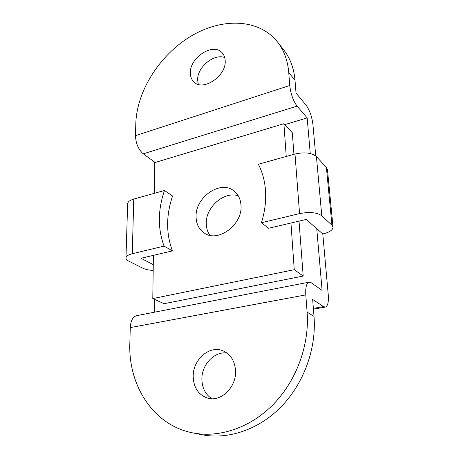 <?xml version="1.0" encoding="UTF-8"?>
<svg xmlns="http://www.w3.org/2000/svg" width="459" height="459" viewBox="0 0 459 459"><rect width="100%" height="100%" fill="white"/><g stroke="black" fill="none" stroke-linecap="round" stroke-linejoin="round"><path stroke-width="0.69" d="M265.566 191.483C264.946 181.345 262.542 172.274 258.36 164.259L294.994 154.023L299.561 213.601L261.429 222.753C264.745 212.069 266.122 201.65 265.566 191.483M235.53 370.769C236.603 387.195 220.676 402.526 207.411 398.056C198.483 394.815 193.744 387.746 193.193 376.856C192.533 359.804 209.591 344.789 223.08 350.848C230.659 354.314 234.813 360.952 235.53 370.769M211.886 398.728C205.552 394.585 202.224 388.234 201.897 379.673C201.346 364.911 214.359 351.032 226.987 353.051M225.18 60.737C226.494 76.16 202.7 91.863 193.801 81.817C191.581 79.619 190.439 76.728 190.376 73.142C189.424 57.645 213.372 42.119 222.213 52.905C224.055 54.948 225.048 57.559 225.18 60.737M198.322 84.376L197.645 80.21C196.922 67.525 213.86 53.21 224.721 57.564M316.75 228.68L322.78 233.964L328.254 294.764C328.776 302.137 327.778 306.245 325.253 307.094L323.497 306.589L312.648 299.417L314.013 316.383L307.117 312.149L305.792 294.89C305.384 287.202 306.52 282.956 309.194 282.147L311.311 282.79L322.098 290.415L316.75 228.68L306.21 219.431L268.607 228.272L261.429 222.753M153.186 270.42C148.9 270.196 145.474 269.467 142.915 268.234L128.801 261.137C126.982 260.207 126.036 259.18 125.967 258.056C126.03 256.237 128.136 254.791 132.272 253.729L164.058 246.104C157.638 228.639 157.781 210.096 164.494 190.479L172.584 196.004C166.032 215.34 165.986 233.625 172.435 250.878L140.993 258.268L153.266 264.659M125.973 257.809L127.636 204.008C127.711 201.914 129.754 200.267 133.758 199.068L164.494 190.479M154.276 312.223L154.448 299.337M314.013 316.383C316.555 347.71 304.317 382.611 281.728 406.152C259.083 429.647 228.003 440.043 201.472 434.65L192.499 432.831C152.887 425.08 128.124 384.82 129.845 343.177L130.27 327.594C130.712 320.629 132.892 316.635 136.805 315.62L309.01 282.182M192.499 432.831C219.339 438.293 250.912 427.656 274 403.668C297.025 379.627 309.578 344.021 307.117 312.149M155.182 162.48L143.265 153.828C138.394 149.519 135.801 143.46 135.48 135.652L135.807 123.574C136.799 91.175 159.336 55.436 190.33 36.559C221.221 17.666 258.675 18.194 277.506 41.958C283.972 50.249 287.718 60.439 288.745 72.522L289.744 85.5C290.765 93.98 293.209 100.848 297.082 106.121L307.163 117.911L310.244 153.518M277.506 41.958L283.771 49.968C290.197 58.213 293.938 68.305 294.999 80.245L296.032 93.068L306.055 105.122C309.63 110.091 311.925 116.609 312.94 124.67L315.758 155.98M284.775 124.636L307.163 117.911M164.058 246.104L172.435 250.878M322.78 233.964C329.539 232.306 332.959 230.011 333.022 227.09L331.949 225.22L321.776 215.77C316.945 212.419 309.538 211.697 299.561 213.601M327.479 169.796L326.395 167.455L316.429 156.611C311.718 152.761 304.575 151.9 294.994 154.023M196.079 216.969C196.286 224.038 198.976 229.362 204.152 232.948C217.715 243.098 242.668 224.858 241.009 205.523C240.659 199.355 238.399 194.564 234.228 191.145C220.756 179.394 194.989 197.232 196.079 216.969M238.284 195.832C224.084 190.829 205.42 207.353 206.286 223.831C206.389 228.221 207.588 232.047 209.883 235.306M299.021 221.123L303.192 276.043L164.093 303.703L152.784 298.585L153.398 255.353M154.287 193.331L154.723 162.618L283.909 123.695L292.308 132.777L293.944 154.316M303.192 276.043L294.253 269.703L152.784 298.585M283.909 123.695L286.232 156.467M290.949 223.022L294.253 269.703M133.758 199.068L132.272 253.729M130.27 327.594L305.792 294.89M294.999 80.245L288.745 72.522M135.48 135.652L289.744 85.5M143.265 153.828L297.082 106.121M313.371 308.379L323.497 306.589M326.395 167.455L331.949 225.22M316.429 156.611L321.776 215.77M313.434 309.177L325.253 307.094M327.462 169.601L333.022 227.09"/></g></svg>
